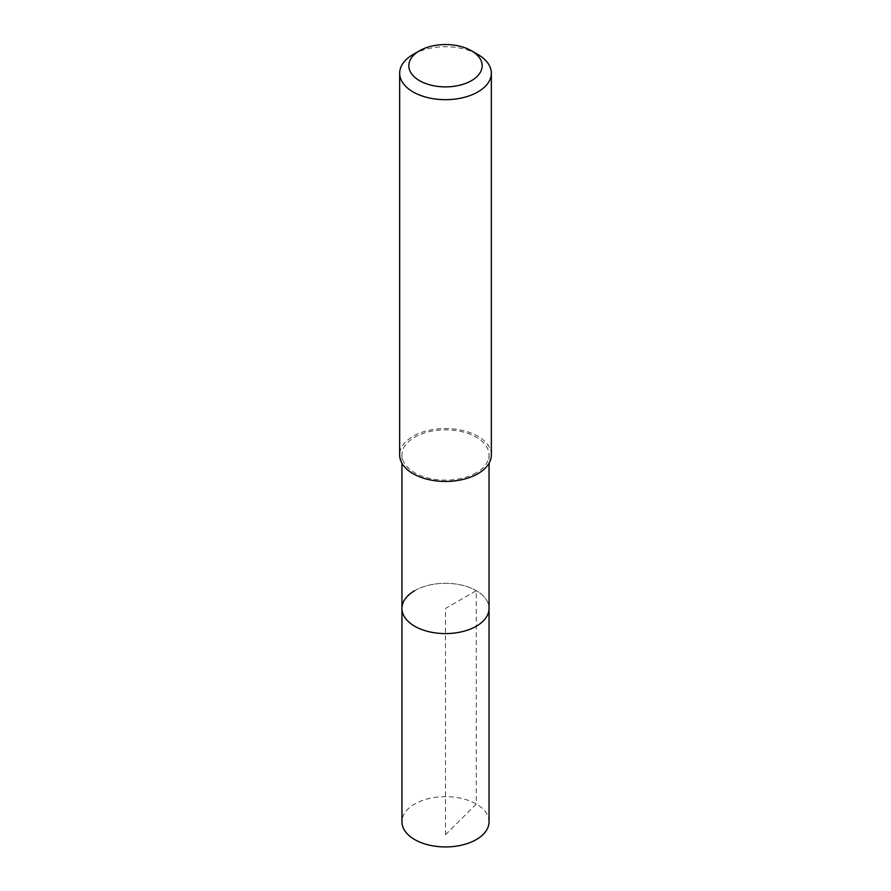 <?xml version="1.0" encoding="UTF-8"?>
<svg xmlns="http://www.w3.org/2000/svg" width="891" height="891" viewBox="0 0 891 891"><rect width="100%" height="100%" fill="white"/><g stroke="black" fill="none" stroke-linecap="round" stroke-linejoin="round"><path stroke-width="0.67" stroke-dasharray="4.46 3.34" d="M489.048 821.792A43.548 25.137 0 0 0 462.162 798.559A43.548 25.137 0 0 0 414.705 804.016A43.548 25.137 0 0 0 401.952 821.792M414.705 590.666A43.548 25.137 180 0 1 462.162 585.22A43.548 25.137 180 0 1 489.048 608.442A43.548 25.137 0 0 0 462.162 585.22A43.548 25.137 0 0 0 414.705 590.666A43.548 25.137 0 0 0 401.952 608.442M476.295 472.765A43.548 25.137 180 0 1 428.838 478.211A43.548 25.137 180 0 1 401.952 454.989A43.548 25.137 180 0 1 414.705 437.203A43.548 25.137 180 0 1 462.162 431.756A43.548 25.137 180 0 1 489.048 454.989A43.548 25.137 180 0 1 476.295 472.765M491.342 454.989A45.842 26.463 0 0 0 463.042 430.531A45.842 26.463 0 0 0 413.09 436.267A45.842 26.463 0 0 0 399.658 454.989M413.09 54.496A45.842 26.463 180 0 1 477.91 54.496M445.5 834.733L476.295 804.016L476.295 590.666L445.5 608.442L445.5 834.733M401.952 454.989L401.952 463.253M489.048 454.989L489.048 463.253"/><path stroke-width="1.34" d="M401.952 463.253L401.952 821.792A43.548 25.137 0 0 0 428.838 845.024A43.548 25.137 0 0 0 476.295 839.567A43.548 25.137 0 0 0 489.048 821.792L489.048 608.442A43.548 25.137 180 0 1 476.295 626.228A43.548 25.137 180 0 1 428.838 631.674A43.548 25.137 180 0 1 401.952 608.442A43.548 25.137 180 0 1 414.705 590.666M401.952 608.442A43.548 25.137 0 0 0 428.838 631.674A43.548 25.137 0 0 0 476.295 626.228A43.548 25.137 0 0 0 489.048 608.442L489.048 463.253M399.658 73.207L399.658 454.989A45.842 26.463 0 0 0 427.958 479.436A45.842 26.463 0 0 0 477.91 473.7A45.842 26.463 0 0 0 491.342 454.989L491.342 73.207A45.842 26.463 180 0 1 477.91 91.918A45.842 26.463 180 0 1 427.958 97.665A45.842 26.463 180 0 1 399.658 73.207A45.842 26.463 180 0 1 413.09 54.496L419.572 50.754A36.676 21.172 180 0 1 471.428 50.754A36.676 21.172 180 0 1 471.428 80.691A36.676 21.172 180 0 1 419.572 80.691A36.676 21.172 180 0 1 419.572 50.754L413.09 54.496M471.428 50.754L477.91 54.496A45.842 26.463 180 0 1 491.342 73.207"/></g></svg>
